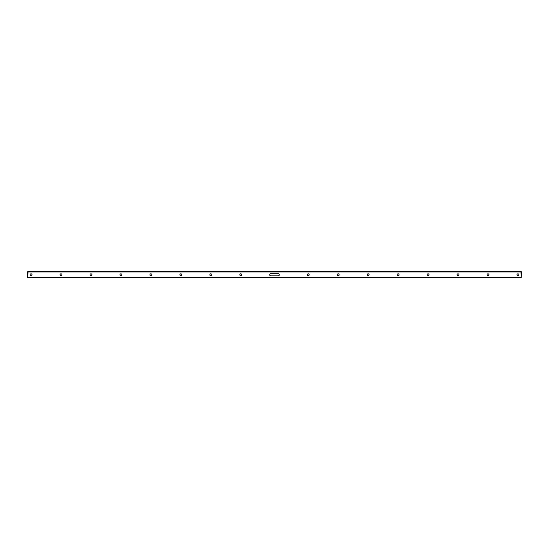 <?xml version="1.0" encoding="UTF-8"?>
<svg xmlns="http://www.w3.org/2000/svg" width="549" height="549" viewBox="0 0 549 549"><rect width="100%" height="100%" fill="white"/><g stroke="black" fill="none" stroke-linecap="round" stroke-linejoin="round"><path stroke-width="0.82" d="M31.046 273.827A0.974 0.974 0 0 0 30.071 274.802A0.974 0.974 0 0 0 31.046 275.776A0.974 0.974 0 0 0 32.02 274.802A0.974 0.974 0 0 0 31.046 273.827M210.83 273.827A0.974 0.974 0 0 0 209.855 274.802A0.974 0.974 0 0 0 210.83 275.776A0.974 0.974 0 0 0 211.804 274.802A0.974 0.974 0 0 0 210.83 273.827M240.791 273.827A0.974 0.974 0 0 0 239.817 274.802A0.974 0.974 0 0 0 240.791 275.776A0.974 0.974 0 0 0 241.766 274.802A0.974 0.974 0 0 0 240.791 273.827M308.209 273.827A0.974 0.974 0 0 0 307.234 274.802A0.974 0.974 0 0 0 308.209 275.776A0.974 0.974 0 0 0 309.183 274.802A0.974 0.974 0 0 0 308.209 273.827M338.17 273.827A0.974 0.974 0 0 0 337.196 274.802A0.974 0.974 0 0 0 338.17 275.776A0.974 0.974 0 0 0 339.145 274.802A0.974 0.974 0 0 0 338.17 273.827M428.062 273.827A0.974 0.974 0 0 0 427.088 274.802A0.974 0.974 0 0 0 428.062 275.776A0.974 0.974 0 0 0 429.037 274.802A0.974 0.974 0 0 0 428.062 273.827M398.1 273.827A0.974 0.974 0 0 0 397.126 274.802A0.974 0.974 0 0 0 398.1 275.776A0.974 0.974 0 0 0 399.075 274.802A0.974 0.974 0 0 0 398.1 273.827M368.139 273.827A0.974 0.974 0 0 0 367.164 274.802A0.974 0.974 0 0 0 368.139 275.776A0.974 0.974 0 0 0 369.113 274.802A0.974 0.974 0 0 0 368.139 273.827M61.008 273.827A0.974 0.974 0 0 0 60.033 274.802A0.974 0.974 0 0 0 61.008 275.776A0.974 0.974 0 0 0 61.982 274.802A0.974 0.974 0 0 0 61.008 273.827M458.024 273.827A0.974 0.974 0 0 0 457.056 274.802A0.974 0.974 0 0 0 458.024 275.776A0.974 0.974 0 0 0 458.998 274.802A0.974 0.974 0 0 0 458.024 273.827M90.976 273.827A0.974 0.974 0 0 0 90.002 274.802A0.974 0.974 0 0 0 90.976 275.776A0.974 0.974 0 0 0 91.944 274.802A0.974 0.974 0 0 0 90.976 273.827M517.954 273.827A0.974 0.974 0 0 0 516.98 274.802A0.974 0.974 0 0 0 517.954 275.776A0.974 0.974 0 0 0 518.929 274.802A0.974 0.974 0 0 0 517.954 273.827M180.861 273.827A0.974 0.974 0 0 0 179.887 274.802A0.974 0.974 0 0 0 180.861 275.776A0.974 0.974 0 0 0 181.836 274.802A0.974 0.974 0 0 0 180.861 273.827M150.9 273.827A0.974 0.974 0 0 0 149.925 274.802A0.974 0.974 0 0 0 150.9 275.776A0.974 0.974 0 0 0 151.874 274.802A0.974 0.974 0 0 0 150.9 273.827M487.992 273.827A0.974 0.974 0 0 0 487.018 274.802A0.974 0.974 0 0 0 487.992 275.776A0.974 0.974 0 0 0 488.967 274.802A0.974 0.974 0 0 0 487.992 273.827M120.938 273.827A0.974 0.974 0 0 0 119.963 274.802A0.974 0.974 0 0 0 120.938 275.776A0.974 0.974 0 0 0 121.912 274.802A0.974 0.974 0 0 0 120.938 273.827M27.8 271.954L521.2 271.954L520.953 271.357L521.2 277.643L27.8 277.643L28.047 271.357L27.45 271.954L28.047 271.357L520.953 271.357L521.55 271.954L521.248 277.643L521.55 271.954M278.247 275.845A1.05 1.05 0 0 0 279.297 274.802A1.05 1.05 0 0 0 278.247 273.752L270.753 273.752A1.05 1.05 0 0 0 269.703 274.802A1.05 1.05 0 0 0 270.753 275.845L278.247 275.845A1.05 1.05 0 0 0 279.297 274.802A1.05 1.05 0 0 0 278.247 273.752M270.753 273.752A1.05 1.05 0 0 0 269.703 274.802A1.05 1.05 0 0 0 270.753 275.845M27.45 271.954L27.45 277.643L27.752 271.954"/></g></svg>
